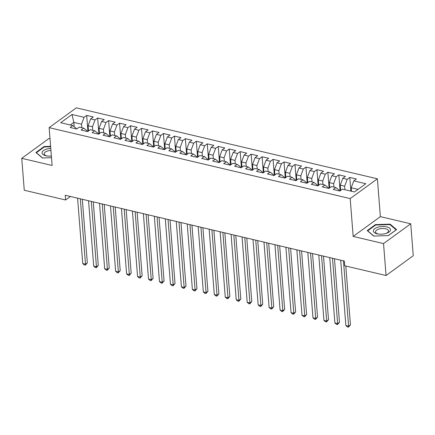 <?xml version="1.0" encoding="UTF-8"?>
<svg xmlns="http://www.w3.org/2000/svg" width="435" height="435" viewBox="0 0 435 435"><rect width="100%" height="100%" fill="white"/><g stroke="black" fill="none" stroke-linecap="round" stroke-linejoin="round"><path stroke-width="0.65" d="M50.02 138.776L48.948 138.526L21.75 158.324L24.262 190.247L65.593 199.986L70.41 196.479M377.39 178.801L76.337 107.847L49.139 127.645L350.191 198.599L377.39 178.801L380.369 216.635L353.171 236.433L383.539 243.589L410.738 223.791L380.369 216.635M410.738 223.791L413.25 255.715L386.052 275.513L383.539 243.589M74.173 126.667L73.836 122.382L72.02 114.481L60.699 122.719L72.759 125.563L70.149 127.46L76.723 129.01L79.333 127.112L83.721 128.146L81.111 130.043L87.691 131.598L90.301 129.695L94.683 130.728L92.073 132.631L98.653 134.181L101.263 132.278L105.645 133.311L103.035 135.214L109.615 136.764L112.225 134.866L116.613 135.899L114.003 137.797L120.577 139.347L123.187 137.449L127.575 138.482L124.965 140.38L131.544 141.93L134.154 140.032L138.537 141.065L135.927 142.963L142.506 144.512L145.116 142.615L149.499 143.648L146.889 145.551L153.468 147.101L156.078 145.198L160.466 146.231L157.856 148.134L164.43 149.683L167.04 147.786L171.428 148.819L168.818 150.717L175.397 152.266L178.007 150.369L182.39 151.402L179.78 153.299L186.359 154.849L188.969 152.951L193.352 153.985L190.742 155.882L197.321 157.432L199.931 155.534L204.319 156.567L201.709 158.465L208.283 160.02L210.893 158.117L215.281 159.15L212.671 161.053L219.251 162.603L221.861 160.7L226.243 161.738L223.633 163.636L230.213 165.186L232.823 163.288L237.205 164.321L234.595 166.219L241.175 167.769L243.785 165.871L248.173 166.904L245.563 168.802L252.137 170.351L254.747 168.454L259.135 169.487L256.525 171.385L263.104 172.94L265.714 171.037L270.097 172.07L267.487 173.973L274.066 175.522L276.676 173.619L281.059 174.658L278.449 176.556L285.028 178.105L287.638 176.208L292.026 177.241L289.416 179.138L295.99 180.688L298.6 178.79L302.988 179.824L300.378 181.721L306.958 183.271L309.568 181.373L313.95 182.406L311.34 184.304L317.92 185.859L320.53 183.956L324.912 184.989L322.302 186.892L328.882 188.442L331.492 186.539L335.88 187.572L333.27 189.475L339.844 191.025L342.454 189.127L354.514 191.965L365.835 183.728L353.775 180.884L356.385 178.986L349.805 177.436L347.195 179.334L342.813 178.301L345.423 176.403L338.843 174.854L336.233 176.751L331.851 175.718L334.461 173.821L327.881 172.265L325.271 174.169L320.883 173.135L323.493 171.232L316.919 169.683L314.309 171.586L309.921 170.547L312.531 168.649L305.952 167.1L303.342 168.998L298.959 167.964L301.569 166.067L294.99 164.517L292.38 166.415L287.997 165.382L290.607 163.484L284.028 161.934L281.418 163.832L277.03 162.799L279.64 160.901L273.066 159.346L270.456 161.249L266.068 160.216L268.678 158.313L262.098 156.763L259.488 158.666L255.106 157.633L257.716 155.73L251.136 154.18L248.526 156.078L244.144 155.045L246.754 153.147L240.174 151.597L237.564 153.495L233.176 152.462L235.786 150.564L229.212 149.015L226.602 150.912L222.214 149.879L224.824 147.982L218.245 146.432L215.635 148.33L211.252 147.296L213.862 145.393L207.283 143.844L204.673 145.747L200.29 144.714L202.9 142.81L196.321 141.261L193.711 143.158L189.323 142.125L191.933 140.228L185.359 138.678L182.749 140.576L178.361 139.543L180.971 137.645L174.392 136.095L171.781 137.993L167.399 136.96L170.009 135.062L163.429 133.512L160.819 135.41L156.437 134.377L159.047 132.479L152.467 130.924L149.857 132.827L145.469 131.794L148.079 129.891L141.505 128.341L138.895 130.244L134.507 129.206L137.117 127.308L130.538 125.758L127.928 127.656L123.545 126.623L126.155 124.725L119.576 123.176L116.966 125.073L112.583 124.04L115.193 122.143L108.614 120.593L106.004 122.491L101.616 121.457L104.226 119.56L97.652 118.005L95.042 119.908L90.654 118.875L93.264 116.971L86.685 115.422L87.946 131.408M72.02 114.481L84.075 117.325L86.685 115.422M386.052 275.513L344.721 265.774L344.346 261.043L65.223 195.255L65.593 199.986M88.501 131.006L88.087 125.742L92.47 126.775L92.747 130.272M90.654 118.875L88.087 125.742M95.042 119.908L92.47 126.775M72.759 125.563L76.071 128.151L76.125 128.869M99.463 133.588L99.049 128.325L103.438 129.358L103.709 132.86M101.616 121.457L99.049 128.325M106.004 122.491L103.438 129.358M83.721 128.146L87.033 130.734L87.087 131.457M110.43 136.171L110.011 130.908L114.4 131.941L114.677 135.443M112.583 124.04L110.011 130.908M116.966 125.073L114.4 131.941M94.683 130.728L97.995 133.317L98.054 134.04M121.392 138.754L120.979 133.496L125.362 134.529L125.639 138.025M123.545 126.623L120.979 133.496M127.928 127.656L125.362 134.529M105.645 133.311L108.962 135.905L109.016 136.623M132.354 141.342L131.941 136.079L136.324 137.112L136.601 140.608M134.507 129.206L131.941 136.079M138.895 130.244L136.324 137.112M116.613 135.899L119.924 138.488L119.978 139.205M143.316 143.925L142.903 138.662L147.291 139.695L147.563 143.191M145.469 131.794L142.903 138.662M149.857 132.827L147.291 139.695M127.575 138.482L130.886 141.07L130.94 141.788M154.284 146.508L153.865 141.244L158.253 142.278L158.53 145.779M156.437 134.377L153.865 141.244M160.819 135.41L158.253 142.278M138.537 141.065L141.848 143.653L141.908 144.371M165.246 149.091L164.832 143.827L169.215 144.86L169.492 148.362M167.399 136.96L164.832 143.827M171.781 137.993L169.215 144.86M149.499 143.648L152.815 146.236L152.87 146.959M176.208 151.674L175.794 146.416L180.177 147.449L180.454 150.945M178.361 139.543L175.794 146.416M182.749 140.576L180.177 147.449M160.466 146.231L163.777 148.824L163.832 149.542M187.17 154.256L186.756 148.998L191.144 150.031L191.416 153.528M189.323 142.125L186.756 148.998M193.711 143.158L191.144 150.031M171.428 148.819L174.739 151.407L174.794 152.125M198.137 156.845L197.718 151.581L202.106 152.614L202.384 156.111M200.29 144.714L197.718 151.581M204.673 145.747L202.106 152.614M182.39 151.402L185.701 153.99L185.761 154.708M209.099 159.427L208.686 154.164L213.068 155.197L213.346 158.693M211.252 147.296L208.686 154.164M215.635 148.33L213.068 155.197M193.352 153.985L196.669 156.573L196.723 157.291M220.061 162.01L219.648 156.747L224.03 157.78L224.308 161.282M222.214 149.879L219.648 156.747M226.602 150.912L224.03 157.78M204.319 156.567L207.631 159.156L207.685 159.879M231.023 164.593L230.61 159.335L234.998 160.368L235.27 163.864M233.176 152.462L230.61 159.335M237.564 153.495L234.998 160.368M215.281 159.15L218.593 161.744L218.647 162.462M241.99 167.176L241.572 161.918L245.96 162.951L246.232 166.447M244.144 155.045L241.572 161.918M248.526 156.078L245.96 162.951M226.243 161.738L229.555 164.327L229.615 165.044M252.952 169.764L252.539 164.501L256.922 165.534L257.199 169.03M255.106 157.633L252.539 164.501M259.488 158.666L256.922 165.534M237.205 164.321L240.517 166.909L240.577 167.627M263.914 172.347L263.501 167.083L267.884 168.117L268.161 171.613M266.068 160.216L263.501 167.083M270.456 161.249L267.884 168.117M248.173 166.904L251.484 169.492L251.539 170.21M274.876 174.93L274.463 169.666L278.851 170.699L279.123 174.201M277.03 162.799L274.463 169.666M281.418 163.832L278.851 170.699M259.135 169.487L262.446 172.075L262.501 172.798M285.844 177.513L285.425 172.249L289.813 173.288L290.085 176.784M287.997 165.382L285.425 172.249M292.38 166.415L289.813 173.288M270.097 172.07L273.408 174.658L273.468 175.381M296.806 180.095L296.393 174.837L300.775 175.87L301.053 179.367M298.959 167.964L296.393 174.837M303.342 168.998L300.775 175.87M281.059 174.658L284.37 177.246L284.43 177.964M307.768 182.684L307.355 177.42L311.737 178.453L312.015 181.95M309.921 170.547L307.355 177.42M314.309 171.586L311.737 178.453M292.026 177.241L295.338 179.829L295.392 180.547M318.73 185.267L318.317 180.003L322.705 181.036L322.977 184.532M320.883 173.135L318.317 180.003M325.271 174.169L322.705 181.036M302.988 179.824L306.3 182.412L306.354 183.13M329.692 187.849L329.279 182.586L333.667 183.619L333.939 187.121M331.851 175.718L329.279 182.586M336.233 176.751L333.667 183.619M313.95 182.406L317.262 184.995L317.322 185.718M340.659 190.432L340.246 185.169L344.629 186.202L344.906 189.703M342.813 178.301L340.246 185.169M347.195 179.334L344.629 186.202M324.912 184.989L328.224 187.577L328.284 188.301M351.48 191.253L351.208 187.757L358.076 189.372M353.775 180.884L351.208 187.757M335.88 187.572L339.191 190.166L339.246 190.883M353.171 236.433L350.191 198.599M21.75 158.324L52.118 165.479L49.139 127.645M81.785 127.689L81.508 124.192L73.836 122.382L70.274 124.975M84.075 117.325L81.508 124.192M367.227 230.588L373.708 236.064L388.384 235.574L396.573 229.615L390.092 224.139L375.416 224.623L367.227 230.588M50.612 146.323L44.104 146.541L35.915 152.506L42.396 157.976L51.504 157.677M349.805 177.436L350.882 191.112M338.843 174.854L340.099 190.84M327.881 172.265L329.137 188.252M316.919 169.683L318.175 185.669M305.952 167.1L307.213 183.086M294.99 164.517L296.246 180.503M284.028 161.934L285.284 177.92M273.066 159.346L274.322 175.332M262.098 156.763L263.36 172.749M251.136 154.18L252.392 170.167M240.174 151.597L241.43 167.584M229.212 149.015L230.468 165.001M218.245 146.432L219.506 162.418M207.283 143.844L208.539 159.83M196.321 141.261L197.577 157.247M185.359 138.678L186.615 154.664M174.392 136.095L175.653 152.081M163.429 133.512L164.686 149.499M152.467 130.924L153.724 146.91M141.505 128.341L142.762 144.328M130.538 125.758L131.8 141.745M119.576 123.176L120.832 139.162M108.614 120.593L109.87 136.579M97.652 118.005L98.908 133.991M375.459 225.161L375.416 224.623M390.141 224.803L390.092 224.139M44.147 147.079L44.104 146.541M343.454 260.831L348.604 326.206L345.863 325.565L340.714 260.184M345.809 266.03L350.441 324.869L348.604 326.206L348.451 327.153L347.353 326.892L345.863 325.565M350.441 324.869L348.451 327.153M332.492 258.249L337.636 323.624L334.896 322.977L329.752 257.602M334.471 258.716L339.474 322.286L337.636 323.624L337.489 324.564L336.391 324.309L334.896 322.977M339.474 322.286L337.489 324.564M321.53 255.666L326.674 321.041L323.934 320.394L318.79 255.019M323.51 256.133L328.512 319.703L326.674 321.041L326.527 321.982L325.429 321.726L323.934 320.394M328.512 319.703L326.527 321.982M373.36 230.621A8.602 3.817 -4.5 0 0 377.759 233.943A8.602 3.817 -4.5 0 0 386.595 233.247A8.602 3.817 -4.5 0 0 390.478 230.05A8.602 3.817 -4.5 0 0 382.495 226.483A8.602 3.817 -4.5 0 0 373.36 230.621M386.019 233.437A6.514 2.887 -4.5 0 0 388.482 231.197A6.514 2.887 -4.5 0 0 388.493 230.903A6.514 2.887 -4.5 0 0 382.109 228.511A6.514 2.887 -4.5 0 0 375.525 231.632A6.514 2.887 -4.5 0 0 375.514 231.926A6.514 2.887 -4.5 0 0 378.358 234.041M373.915 236.053L367.7 230.811L375.633 225.031L389.852 224.558L396.138 229.865L388.286 235.58M50.775 148.417A8.602 3.817 -4.5 0 0 42.048 152.538A8.602 3.817 -4.5 0 0 46.447 155.86A8.602 3.817 -4.5 0 0 51.373 156.013M50.933 150.423A6.514 2.887 -4.5 0 0 44.212 153.544A6.514 2.887 -4.5 0 0 44.201 153.843A6.514 2.887 -4.5 0 0 47.045 155.958M42.603 157.97L36.388 152.723L44.326 146.948L50.645 146.736M310.568 253.083L315.712 318.458L312.972 317.811L307.828 252.436M312.547 253.545L317.55 317.12L315.712 318.458L315.56 319.399L314.467 319.143L312.972 317.811M317.55 317.12L315.56 319.399M299.601 250.495L304.75 315.875L302.01 315.228L296.86 249.853M301.585 250.962L306.588 314.538L304.75 315.875L304.598 316.816L303.505 316.555L302.01 315.228M306.588 314.538L304.598 316.816M288.639 247.912L293.783 313.287L291.042 312.645L285.898 247.265M290.618 248.38L295.621 311.949L293.783 313.287L293.636 314.233L292.537 313.972L291.042 312.645M295.621 311.949L293.636 314.233M277.677 245.329L282.821 310.704L280.08 310.057L274.936 244.682M279.656 245.797L284.659 309.367L282.821 310.704L282.674 311.65L281.575 311.389L280.08 310.057M284.659 309.367L282.674 311.65M266.715 242.746L271.859 308.121L269.118 307.474L263.974 242.099M268.694 243.214L273.697 306.784L271.859 308.121L271.706 309.062L270.613 308.806L269.118 307.474M273.697 306.784L271.706 309.062M255.747 240.163L260.897 305.539L258.156 304.892L253.007 239.516M257.732 240.626L262.735 304.201L260.897 305.539L260.744 306.479L259.651 306.224L258.156 304.892M262.735 304.201L260.744 306.479M244.785 237.575L249.929 302.956L247.189 302.309L242.045 236.934M246.765 238.043L251.767 301.618L249.929 302.956L249.782 303.896L248.684 303.635L247.189 302.309M251.767 301.618L249.782 303.896M233.823 234.992L238.967 300.373L236.227 299.726L231.083 234.345M235.803 235.46L240.805 299.035L238.967 300.373L238.82 301.314L237.722 301.053L236.227 299.726M240.805 299.035L238.82 301.314M222.861 232.41L228.005 297.785L225.265 297.143L220.121 231.763M224.841 232.877L229.843 296.447L228.005 297.785L227.853 298.731L226.76 298.47L225.265 297.143M229.843 296.447L227.853 298.731M211.894 229.827L217.043 295.202L214.303 294.555L209.153 229.18M213.879 230.294L218.881 293.864L217.043 295.202L216.891 296.143L215.798 295.887L214.303 294.555M218.881 293.864L216.891 296.143M200.932 227.244L206.081 292.619L203.335 291.972L198.191 226.597M202.911 227.706L207.914 291.281L206.081 292.619L205.929 293.56L204.831 293.304L203.335 291.972M207.914 291.281L205.929 293.56M189.97 224.656L195.114 290.036L192.373 289.389L187.229 224.014M191.949 225.123L196.952 288.699L195.114 290.036L194.967 290.977L193.869 290.716L192.373 289.389M196.952 288.699L194.967 290.977M179.008 222.073L184.152 287.453L181.411 286.806L176.267 221.426M180.987 222.541L185.99 286.116L184.152 287.453L184 288.394L182.907 288.133L181.411 286.806M185.99 286.116L184 288.394M168.046 219.49L173.19 284.865L170.449 284.224L165.3 218.843M170.025 219.958L175.028 283.528L173.19 284.865L173.038 285.811L171.945 285.55L170.449 284.224M175.028 283.528L173.038 285.811M157.078 216.907L162.228 282.282L159.482 281.635L154.338 216.26M159.058 217.375L164.06 280.945L162.228 282.282L162.076 283.223L160.977 282.967L159.482 281.635M164.06 280.945L162.076 283.223M146.117 214.325L151.26 279.7L148.52 279.053L143.376 213.677M148.096 214.792L153.098 278.362L151.26 279.7L151.114 280.64L150.015 280.385L148.52 279.053M153.098 278.362L151.114 280.64M135.154 211.742L140.298 277.117L137.558 276.47L132.414 211.095M137.134 212.204L142.136 275.779L140.298 277.117L140.146 278.057L139.053 277.802L137.558 276.47M142.136 275.779L140.146 278.057M124.192 209.153L129.336 274.534L126.596 273.887L121.447 208.512M126.172 209.621L131.174 273.196L129.336 274.534L129.184 275.475L128.091 275.214L126.596 273.887M131.174 273.196L129.184 275.475M113.225 206.571L118.374 271.946L115.628 271.304L110.485 205.924M115.204 207.038L120.212 270.608L118.374 271.946L118.222 272.892L117.124 272.631L115.628 271.304M120.212 270.608L118.222 272.892M102.263 203.988L107.407 269.363L104.666 268.716L99.523 203.341M104.242 204.455L109.245 268.025L107.407 269.363L107.26 270.304L106.162 270.048L104.666 268.716M109.245 268.025L107.26 270.304M91.301 201.405L96.445 266.78L93.704 266.133L88.561 200.758M93.28 201.873L98.283 265.442L96.445 266.78L96.293 267.721L95.2 267.465L93.704 266.133M98.283 265.442L96.293 267.721M80.339 198.822L85.483 264.197L82.742 263.55L77.593 198.175M82.318 199.284L87.321 262.86L85.483 264.197L85.331 265.138L84.238 264.882L82.742 263.55M87.321 262.86L85.331 265.138"/></g></svg>
